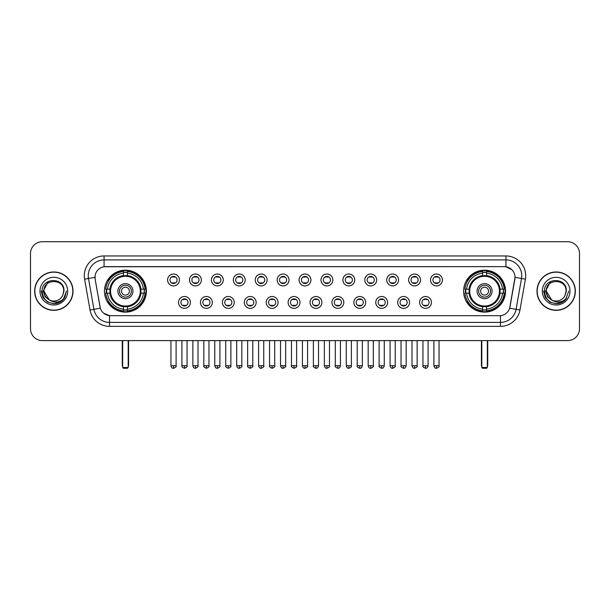 <?xml version="1.0" encoding="UTF-8"?>
<svg xmlns="http://www.w3.org/2000/svg" width="610" height="610" viewBox="0 0 610 610"><rect width="100%" height="100%" fill="white"/><g stroke="black" fill="none" stroke-linecap="round" stroke-linejoin="round"><path stroke-width="0.91" d="M463.608 291.153A20.961 20.961 0 0 0 484.569 312.122A20.961 20.961 0 0 0 505.537 291.153A20.961 20.961 0 0 0 484.569 270.192A20.961 20.961 0 0 0 463.608 291.153M104.462 291.153A20.961 20.961 0 0 0 125.431 312.122A20.961 20.961 0 0 0 146.392 291.153A20.961 20.961 0 0 0 125.431 270.192A20.961 20.961 0 0 0 104.462 291.153M190.411 302.43A5.932 5.932 0 0 1 184.479 308.363A5.932 5.932 0 0 1 178.547 302.43A5.932 5.932 0 0 1 184.479 296.498A5.932 5.932 0 0 1 190.411 302.43M180.918 302.43A3.561 3.561 0 0 0 184.479 305.991A3.561 3.561 0 0 0 188.04 302.43A3.561 3.561 0 0 0 184.479 298.869A3.561 3.561 0 0 0 180.918 302.43M212.326 302.43A5.932 5.932 0 0 1 206.393 308.363A5.932 5.932 0 0 1 200.461 302.43A5.932 5.932 0 0 1 206.393 296.498A5.932 5.932 0 0 1 212.326 302.43M202.833 302.43A3.561 3.561 0 0 0 206.393 305.991A3.561 3.561 0 0 0 209.954 302.43A3.561 3.561 0 0 0 206.393 298.869A3.561 3.561 0 0 0 202.833 302.43M234.24 302.43A5.932 5.932 0 0 1 228.308 308.363A5.932 5.932 0 0 1 222.375 302.43A5.932 5.932 0 0 1 228.308 296.498A5.932 5.932 0 0 1 234.24 302.43M224.747 302.43A3.561 3.561 0 0 0 228.308 305.991A3.561 3.561 0 0 0 231.869 302.43A3.561 3.561 0 0 0 228.308 298.869A3.561 3.561 0 0 0 224.747 302.43M256.154 302.43A5.932 5.932 0 0 1 250.222 308.363A5.932 5.932 0 0 1 244.282 302.43A5.932 5.932 0 0 1 250.222 296.498A5.932 5.932 0 0 1 256.154 302.43M246.661 302.43A3.561 3.561 0 0 0 250.222 305.991A3.561 3.561 0 0 0 253.775 302.43A3.561 3.561 0 0 0 250.222 298.869A3.561 3.561 0 0 0 246.661 302.43M278.061 302.43A5.932 5.932 0 0 1 272.129 308.363A5.932 5.932 0 0 1 266.196 302.43A5.932 5.932 0 0 1 272.129 296.498A5.932 5.932 0 0 1 278.061 302.43M268.568 302.43A3.561 3.561 0 0 0 272.129 305.991A3.561 3.561 0 0 0 275.69 302.43A3.561 3.561 0 0 0 272.129 298.869A3.561 3.561 0 0 0 268.568 302.43M299.975 302.43A5.932 5.932 0 0 1 294.043 308.363A5.932 5.932 0 0 1 288.111 302.43A5.932 5.932 0 0 1 294.043 296.498A5.932 5.932 0 0 1 299.975 302.43M290.482 302.43A3.561 3.561 0 0 0 294.043 305.991A3.561 3.561 0 0 0 297.604 302.43A3.561 3.561 0 0 0 294.043 298.869A3.561 3.561 0 0 0 290.482 302.43M321.889 302.43A5.932 5.932 0 0 1 315.957 308.363A5.932 5.932 0 0 1 310.025 302.43A5.932 5.932 0 0 1 315.957 296.498A5.932 5.932 0 0 1 321.889 302.43M312.396 302.43A3.561 3.561 0 0 0 315.957 305.991A3.561 3.561 0 0 0 319.518 302.43A3.561 3.561 0 0 0 315.957 298.869A3.561 3.561 0 0 0 312.396 302.43M343.804 302.43A5.932 5.932 0 0 1 337.871 308.363A5.932 5.932 0 0 1 331.939 302.43A5.932 5.932 0 0 1 337.871 296.498A5.932 5.932 0 0 1 343.804 302.43M334.31 302.43A3.561 3.561 0 0 0 337.871 305.991A3.561 3.561 0 0 0 341.432 302.43A3.561 3.561 0 0 0 337.871 298.869A3.561 3.561 0 0 0 334.31 302.43M365.718 302.43A5.932 5.932 0 0 1 359.778 308.363A5.932 5.932 0 0 1 353.846 302.43A5.932 5.932 0 0 1 359.778 296.498A5.932 5.932 0 0 1 365.718 302.43M356.225 302.43A3.561 3.561 0 0 0 359.778 305.991A3.561 3.561 0 0 0 363.339 302.43A3.561 3.561 0 0 0 359.778 298.869A3.561 3.561 0 0 0 356.225 302.43M387.625 302.43A5.932 5.932 0 0 1 381.692 308.363A5.932 5.932 0 0 1 375.76 302.43A5.932 5.932 0 0 1 381.692 296.498A5.932 5.932 0 0 1 387.625 302.43M378.131 302.43A3.561 3.561 0 0 0 381.692 305.991A3.561 3.561 0 0 0 385.253 302.43A3.561 3.561 0 0 0 381.692 298.869A3.561 3.561 0 0 0 378.131 302.43M409.539 302.43A5.932 5.932 0 0 1 403.607 308.363A5.932 5.932 0 0 1 397.674 302.43A5.932 5.932 0 0 1 403.607 296.498A5.932 5.932 0 0 1 409.539 302.43M400.046 302.43A3.561 3.561 0 0 0 403.607 305.991A3.561 3.561 0 0 0 407.167 302.43A3.561 3.561 0 0 0 403.607 298.869A3.561 3.561 0 0 0 400.046 302.43M431.453 302.43A5.932 5.932 0 0 1 425.521 308.363A5.932 5.932 0 0 1 419.588 302.43A5.932 5.932 0 0 1 425.521 296.498A5.932 5.932 0 0 1 431.453 302.43M421.96 302.43A3.561 3.561 0 0 0 425.521 305.991A3.561 3.561 0 0 0 429.082 302.43A3.561 3.561 0 0 0 425.521 298.869A3.561 3.561 0 0 0 421.96 302.43M179.454 279.959A5.932 5.932 0 0 1 173.522 285.899A5.932 5.932 0 0 1 167.59 279.959A5.932 5.932 0 0 1 173.522 274.027A5.932 5.932 0 0 1 179.454 279.959M169.961 279.959A3.561 3.561 0 0 0 173.522 283.52A3.561 3.561 0 0 0 177.083 279.959A3.561 3.561 0 0 0 173.522 276.406A3.561 3.561 0 0 0 169.961 279.959M201.369 279.959A5.932 5.932 0 0 1 195.436 285.899A5.932 5.932 0 0 1 189.504 279.959A5.932 5.932 0 0 1 195.436 274.027A5.932 5.932 0 0 1 201.369 279.959M191.875 279.959A3.561 3.561 0 0 0 195.436 283.52A3.561 3.561 0 0 0 198.997 279.959A3.561 3.561 0 0 0 195.436 276.406A3.561 3.561 0 0 0 191.875 279.959M223.283 279.959A5.932 5.932 0 0 1 217.351 285.899A5.932 5.932 0 0 1 211.418 279.959A5.932 5.932 0 0 1 217.351 274.027A5.932 5.932 0 0 1 223.283 279.959M213.79 279.959A3.561 3.561 0 0 0 217.351 283.52A3.561 3.561 0 0 0 220.912 279.959A3.561 3.561 0 0 0 217.351 276.406A3.561 3.561 0 0 0 213.79 279.959M245.197 279.959A5.932 5.932 0 0 1 239.265 285.899A5.932 5.932 0 0 1 233.333 279.959A5.932 5.932 0 0 1 239.265 274.027A5.932 5.932 0 0 1 245.197 279.959M235.704 279.959A3.561 3.561 0 0 0 239.265 283.52A3.561 3.561 0 0 0 242.826 279.959A3.561 3.561 0 0 0 239.265 276.406A3.561 3.561 0 0 0 235.704 279.959M267.111 279.959A5.932 5.932 0 0 1 261.171 285.899A5.932 5.932 0 0 1 255.239 279.959A5.932 5.932 0 0 1 261.171 274.027A5.932 5.932 0 0 1 267.111 279.959M257.618 279.959A3.561 3.561 0 0 0 261.171 283.52A3.561 3.561 0 0 0 264.732 279.959A3.561 3.561 0 0 0 261.171 276.406A3.561 3.561 0 0 0 257.618 279.959M289.018 279.959A5.932 5.932 0 0 1 283.086 285.899A5.932 5.932 0 0 1 277.154 279.959A5.932 5.932 0 0 1 283.086 274.027A5.932 5.932 0 0 1 289.018 279.959M279.525 279.959A3.561 3.561 0 0 0 283.086 283.52A3.561 3.561 0 0 0 286.647 279.959A3.561 3.561 0 0 0 283.086 276.406A3.561 3.561 0 0 0 279.525 279.959M310.932 279.959A5.932 5.932 0 0 1 305 285.899A5.932 5.932 0 0 1 299.068 279.959A5.932 5.932 0 0 1 305 274.027A5.932 5.932 0 0 1 310.932 279.959M301.439 279.959A3.561 3.561 0 0 0 305 283.52A3.561 3.561 0 0 0 308.561 279.959A3.561 3.561 0 0 0 305 276.406A3.561 3.561 0 0 0 301.439 279.959M332.846 279.959A5.932 5.932 0 0 1 326.914 285.899A5.932 5.932 0 0 1 320.982 279.959A5.932 5.932 0 0 1 326.914 274.027A5.932 5.932 0 0 1 332.846 279.959M323.353 279.959A3.561 3.561 0 0 0 326.914 283.52A3.561 3.561 0 0 0 330.475 279.959A3.561 3.561 0 0 0 326.914 276.406A3.561 3.561 0 0 0 323.353 279.959M354.761 279.959A5.932 5.932 0 0 1 348.829 285.899A5.932 5.932 0 0 1 342.889 279.959A5.932 5.932 0 0 1 348.829 274.027A5.932 5.932 0 0 1 354.761 279.959M345.268 279.959A3.561 3.561 0 0 0 348.829 283.52A3.561 3.561 0 0 0 352.382 279.959A3.561 3.561 0 0 0 348.829 276.406A3.561 3.561 0 0 0 345.268 279.959M376.667 279.959A5.932 5.932 0 0 1 370.735 285.899A5.932 5.932 0 0 1 364.803 279.959A5.932 5.932 0 0 1 370.735 274.027A5.932 5.932 0 0 1 376.667 279.959M367.174 279.959A3.561 3.561 0 0 0 370.735 283.52A3.561 3.561 0 0 0 374.296 279.959A3.561 3.561 0 0 0 370.735 276.406A3.561 3.561 0 0 0 367.174 279.959M398.582 279.959A5.932 5.932 0 0 1 392.649 285.899A5.932 5.932 0 0 1 386.717 279.959A5.932 5.932 0 0 1 392.649 274.027A5.932 5.932 0 0 1 398.582 279.959M389.088 279.959A3.561 3.561 0 0 0 392.649 283.52A3.561 3.561 0 0 0 396.21 279.959A3.561 3.561 0 0 0 392.649 276.406A3.561 3.561 0 0 0 389.088 279.959M420.496 279.959A5.932 5.932 0 0 1 414.564 285.899A5.932 5.932 0 0 1 408.631 279.959A5.932 5.932 0 0 1 414.564 274.027A5.932 5.932 0 0 1 420.496 279.959M411.003 279.959A3.561 3.561 0 0 0 414.564 283.52A3.561 3.561 0 0 0 418.125 279.959A3.561 3.561 0 0 0 414.564 276.406A3.561 3.561 0 0 0 411.003 279.959M442.41 279.959A5.932 5.932 0 0 1 436.478 285.899A5.932 5.932 0 0 1 430.546 279.959A5.932 5.932 0 0 1 436.478 274.027A5.932 5.932 0 0 1 442.41 279.959M432.917 279.959A3.561 3.561 0 0 0 436.478 283.52A3.561 3.561 0 0 0 440.039 279.959A3.561 3.561 0 0 0 436.478 276.406A3.561 3.561 0 0 0 432.917 279.959M90.036 310.017L84.592 279.166A19.779 19.779 0 0 1 104.066 255.956L505.934 255.956A19.779 19.779 0 0 1 525.408 279.166L519.964 310.017A19.779 19.779 0 0 1 500.49 326.358L109.51 326.358A19.779 19.779 0 0 1 90.036 310.017L93.925 309.331L88.488 278.48A15.822 15.822 0 0 1 104.066 259.906L505.934 259.906A15.822 15.822 0 0 1 521.512 278.48L516.075 309.331A15.822 15.822 0 0 1 500.49 322.4L109.51 322.4A15.822 15.822 0 0 1 93.925 309.331L100.345 308.195L95.137 279.166A10.683 10.683 0 0 1 105.652 266.631L504.348 266.631A10.683 10.683 0 0 1 514.863 279.166L509.983 306.853A10.683 10.683 0 0 1 499.468 315.683L110.532 315.683A10.683 10.683 0 0 1 100.017 306.853L95.137 279.166L95.091 275.728M106.346 293.135A19.184 19.184 0 0 1 106.346 289.178M465.491 293.135A19.184 19.184 0 0 1 465.491 289.178M34.656 291.153A19.184 19.184 0 0 0 53.84 310.337A19.184 19.184 0 0 0 73.017 291.153A19.184 19.184 0 0 0 53.84 271.976A19.184 19.184 0 0 0 34.656 291.153M536.983 291.153A19.184 19.184 0 0 0 556.16 310.337A19.184 19.184 0 0 0 575.344 291.153A19.184 19.184 0 0 0 556.16 271.976A19.184 19.184 0 0 0 536.983 291.153M104.066 255.956L104.066 266.753L504.348 266.631L505.934 266.753L511.897 269.757M499.468 315.683L110.532 315.683M109.51 326.358L109.51 315.629L103.807 313.296M525.408 279.166L515.031 277.337L509.655 308.195L519.964 310.017M579.5 253.577A11.864 11.864 0 0 0 567.635 241.712L42.364 241.712A11.864 11.864 0 0 0 30.5 253.577L30.5 328.729A11.864 11.864 0 0 0 42.364 340.601L567.635 340.601A11.864 11.864 0 0 0 579.5 328.729L579.5 253.577L579.5 328.729M30.5 253.577L30.5 328.729M567.635 241.712L42.364 241.712M42.364 340.601L567.635 340.601M72.819 291.153A18.986 18.986 0 0 0 53.84 272.174A18.986 18.986 0 0 0 34.854 291.153A18.986 18.986 0 0 0 53.84 310.139A18.986 18.986 0 0 0 72.819 291.153M60.642 301.767L53.84 303.765L47.534 302.072L42.921 297.459L41.228 291.153L42.921 297.459L47.534 302.072L53.84 303.765L60.138 302.072L64.751 297.459L66.444 291.153L63.326 299.457L61.564 301.119M50.127 300.494L45.224 296.887L43.188 291.153L48.358 281.408M49.265 299.922L43.95 291.153C43.34 278.396 64.332 278.396 63.722 291.153L62.639 295.659L63.966 291.153C64.942 276.879 41.686 277.23 42.12 291.153C42.906 299.571 47.542 303.704 56.029 303.574C59.483 302.903 62.22 301.142 64.241 298.275C59.681 302.659 54.732 303.231 49.395 299.99A9.89 9.89 0 0 0 62.639 295.659L63.722 291.153C64.332 278.396 43.34 278.396 43.95 291.153C43.34 278.396 64.332 278.396 63.722 291.153C64.332 278.396 43.34 278.396 43.95 291.153L49.265 299.922L43.95 291.153C44.126 295.141 45.941 298.084 49.395 299.99M39.993 291.153A13.847 13.847 0 0 0 53.84 305A13.847 13.847 0 0 0 67.68 291.153A13.847 13.847 0 0 0 53.84 277.314A13.847 13.847 0 0 0 39.993 291.153M64.241 298.275L60.703 301.729M60.619 301.782L56.082 303.559M66.444 291.153L64.751 297.459L60.138 302.072L53.84 303.765L47.534 302.072L42.921 297.459L41.228 291.153L42.921 297.459L47.534 302.072L53.84 303.765L60.138 302.072L64.751 297.459L66.444 291.153M575.146 291.153A18.986 18.986 0 0 0 556.16 272.174A18.986 18.986 0 0 0 537.181 291.153A18.986 18.986 0 0 0 556.16 310.139A18.986 18.986 0 0 0 575.146 291.153M568.772 291.153L565.653 299.457L563.892 301.119M552.454 300.494L547.551 296.887L545.515 291.153L550.685 281.408M566.049 291.153L564.967 295.659L566.293 291.153C567.269 276.879 544.013 277.23 544.448 291.153C545.233 299.571 549.869 303.704 558.356 303.574C561.81 302.903 564.547 301.142 566.568 298.275C562.008 302.659 557.06 303.231 551.722 299.99L546.278 291.153C545.668 278.396 566.659 278.396 566.049 291.153L564.967 295.659A9.89 9.89 0 0 1 551.722 299.99L546.278 291.153C545.668 278.396 566.659 278.396 566.049 291.153C566.659 278.396 545.668 278.396 546.278 291.153C545.668 278.396 566.659 278.396 566.049 291.153M551.722 299.99L546.278 291.153C546.453 295.141 548.268 298.084 551.722 299.99M542.32 291.153A13.847 13.847 0 0 0 556.16 305A13.847 13.847 0 0 0 570.007 291.153A13.847 13.847 0 0 0 556.16 277.314A13.847 13.847 0 0 0 542.32 291.153M566.568 298.275L563.038 301.729M562.954 301.782L558.417 303.559L562.969 301.767L558.409 303.559L562.969 301.767L556.16 303.765L549.862 302.072L545.249 297.459L543.556 291.153M140.803 293.135A15.502 15.502 0 0 0 127.406 275.781L127.406 275.781A15.502 15.502 0 0 0 110.052 293.135A15.502 15.502 0 0 0 140.803 293.135L140.803 293.135A15.502 15.502 0 0 1 127.406 306.533L127.406 309.163A18.117 18.117 0 0 0 143.434 293.135L145.104 293.135A19.779 19.779 0 0 1 127.406 310.833L127.406 309.163M106.742 293.135A18.788 18.788 0 0 1 106.742 289.178M127.406 272.472A18.788 18.788 0 0 0 123.449 272.472M144.112 289.178A18.788 18.788 0 0 1 144.112 293.135M143.434 289.178L145.104 289.178A19.779 19.779 0 0 0 127.406 271.481L127.406 275.59A15.692 15.692 0 0 1 140.994 289.178L143.434 289.178A18.117 18.117 0 0 0 127.406 273.15M107.421 293.135L105.751 293.135A19.779 19.779 0 0 0 123.449 310.833L123.449 306.723A15.692 15.692 0 0 1 109.861 293.135L107.421 293.135A18.117 18.117 0 0 0 123.449 309.163M143.434 293.135L140.994 293.135A15.692 15.692 0 0 1 127.406 306.723L127.406 306.533M110.052 293.135L110.052 293.135A15.502 15.502 0 0 0 123.449 306.533M127.406 309.842A18.788 18.788 0 0 1 123.449 309.842M123.449 273.15L123.449 271.481A19.779 19.779 0 0 0 105.751 289.178L109.861 289.178A15.692 15.692 0 0 1 123.449 275.59L123.449 273.15A18.117 18.117 0 0 0 107.421 289.178M140.3 291.153A14.869 14.869 0 0 1 125.431 306.029A14.869 14.869 0 0 1 110.555 291.153A14.869 14.869 0 0 1 125.431 276.284A14.869 14.869 0 0 1 140.3 291.153M132.942 291.153A7.518 7.518 0 0 0 125.431 283.642A7.518 7.518 0 0 0 117.913 291.153A7.518 7.518 0 0 0 125.431 298.671A7.518 7.518 0 0 0 132.942 291.153M131.363 291.153A5.932 5.932 0 0 0 125.431 285.221A5.932 5.932 0 0 0 119.491 291.153A5.932 5.932 0 0 0 125.431 297.093A5.932 5.932 0 0 0 131.363 291.153M129.381 291.153A3.957 3.957 0 0 1 125.431 295.11A3.957 3.957 0 0 1 121.474 291.153A3.957 3.957 0 0 1 125.431 287.203A3.957 3.957 0 0 1 129.381 291.153A3.957 3.957 0 0 1 125.431 295.11A3.957 3.957 0 0 1 121.474 291.153A3.957 3.957 0 0 1 125.431 287.203A3.957 3.957 0 0 1 129.381 291.153M108.786 280.478L107.848 280.478A20.565 20.565 0 0 1 145.996 291.153A20.565 20.565 0 0 1 107.848 301.836L108.786 301.836M122.656 340.601L122.656 367.494L128.199 367.494L128.199 340.601M122.656 367.494L123.449 368.287L127.406 368.287L128.199 367.494M499.948 293.135A15.502 15.502 0 0 0 486.551 275.781L486.551 275.781A15.502 15.502 0 0 0 469.197 293.135A15.502 15.502 0 0 0 499.948 293.135L499.948 293.135A15.502 15.502 0 0 1 486.551 306.533L486.551 309.163A18.117 18.117 0 0 0 502.579 293.135L504.249 293.135A19.779 19.779 0 0 1 486.551 310.833L486.551 309.163M465.887 293.135A18.788 18.788 0 0 1 465.887 289.178M486.551 272.472A18.788 18.788 0 0 0 482.594 272.472M503.258 289.178A18.788 18.788 0 0 1 503.258 293.135M502.579 289.178L504.249 289.178A19.779 19.779 0 0 0 486.551 271.481L486.551 275.59A15.692 15.692 0 0 1 500.139 289.178L502.579 289.178A18.117 18.117 0 0 0 486.551 273.15M466.566 293.135L464.896 293.135A19.779 19.779 0 0 0 482.594 310.833L482.594 306.723A15.692 15.692 0 0 1 469.006 293.135L466.566 293.135A18.117 18.117 0 0 0 482.594 309.163M502.579 293.135L500.139 293.135A15.692 15.692 0 0 1 486.551 306.723L486.551 306.533M469.197 293.135L469.197 293.135A15.502 15.502 0 0 0 482.594 306.533M486.551 309.842A18.788 18.788 0 0 1 482.594 309.842M482.594 273.15L482.594 271.481A19.779 19.779 0 0 0 464.896 289.178L469.006 289.178A15.692 15.692 0 0 1 482.594 275.59L482.594 273.15A18.117 18.117 0 0 0 466.566 289.178M499.445 291.153A14.869 14.869 0 0 1 484.569 306.029A14.869 14.869 0 0 1 469.7 291.153A14.869 14.869 0 0 1 484.569 276.284A14.869 14.869 0 0 1 499.445 291.153M492.087 291.153A7.518 7.518 0 0 0 484.569 283.642A7.518 7.518 0 0 0 477.058 291.153A7.518 7.518 0 0 0 484.569 298.671A7.518 7.518 0 0 0 492.087 291.153M490.509 291.153A5.932 5.932 0 0 0 484.569 285.221A5.932 5.932 0 0 0 478.637 291.153A5.932 5.932 0 0 0 484.569 297.093A5.932 5.932 0 0 0 490.509 291.153M488.526 291.153A3.957 3.957 0 0 1 484.569 295.11A3.957 3.957 0 0 1 480.619 291.153A3.957 3.957 0 0 1 484.569 287.203A3.957 3.957 0 0 1 488.526 291.153M480.619 291.153A3.957 3.957 0 0 1 484.569 287.203A3.957 3.957 0 0 0 480.619 291.153A3.957 3.957 0 0 0 484.569 295.11A3.957 3.957 0 0 1 480.619 291.153M467.923 280.478L466.993 280.478A20.565 20.565 0 0 1 505.141 291.153A20.565 20.565 0 0 1 466.993 301.836L467.923 301.836M481.801 340.601L481.801 367.494L487.344 367.494L487.344 340.601M481.801 367.494L482.594 368.287L486.551 368.287L487.344 367.494M172.34 283.322L172.34 282.758A3.035 3.035 0 0 0 174.712 282.758L174.712 283.322M174.712 276.604L174.712 277.169A3.035 3.035 0 0 0 172.34 277.169L172.34 276.604M194.254 283.322L194.254 282.758A3.035 3.035 0 0 0 196.626 282.758L196.626 283.322M196.626 276.604L196.626 277.169A3.035 3.035 0 0 0 194.254 277.169L194.254 276.604M216.161 283.322L216.161 282.758A3.035 3.035 0 0 0 218.54 282.758L218.54 283.322M218.54 276.604L218.54 277.169A3.035 3.035 0 0 0 216.161 277.169L216.161 276.604M238.075 283.322L238.075 282.758A3.035 3.035 0 0 0 240.447 282.758L240.447 283.322M240.447 276.604L240.447 277.169A3.035 3.035 0 0 0 238.075 277.169L238.075 276.604M259.99 283.322L259.99 282.758A3.035 3.035 0 0 0 262.361 282.758L262.361 283.322M262.361 276.604L262.361 277.169A3.035 3.035 0 0 0 259.99 277.169L259.99 276.604M281.904 283.322L281.904 282.758A3.035 3.035 0 0 0 284.275 282.758L284.275 283.322M284.275 276.604L284.275 277.169A3.035 3.035 0 0 0 281.904 277.169L281.904 276.604M303.81 283.322L303.81 282.758A3.035 3.035 0 0 0 306.19 282.758L306.19 283.322M306.19 276.604L306.19 277.169A3.035 3.035 0 0 0 303.81 277.169L303.81 276.604M325.725 283.322L325.725 282.758A3.035 3.035 0 0 0 328.096 282.758L328.096 283.322M328.096 276.604L328.096 277.169A3.035 3.035 0 0 0 325.725 277.169L325.725 276.604M347.639 283.322L347.639 282.758A3.035 3.035 0 0 0 350.01 282.758L350.01 283.322M350.01 276.604L350.01 277.169A3.035 3.035 0 0 0 347.639 277.169L347.639 276.604M369.553 283.322L369.553 282.758A3.035 3.035 0 0 0 371.925 282.758L371.925 283.322M371.925 276.604L371.925 277.169A3.035 3.035 0 0 0 369.553 277.169L369.553 276.604M391.46 283.322L391.46 282.758A3.035 3.035 0 0 0 393.839 282.758L393.839 283.322M393.839 276.604L393.839 277.169A3.035 3.035 0 0 0 391.46 277.169L391.46 276.604M413.374 283.322L413.374 282.758A3.035 3.035 0 0 0 415.745 282.758L415.745 283.322M415.745 276.604L415.745 277.169A3.035 3.035 0 0 0 413.374 277.169L413.374 276.604M435.288 283.322L435.288 282.758A3.035 3.035 0 0 0 437.66 282.758L437.66 283.322M437.66 276.604L437.66 277.169A3.035 3.035 0 0 0 435.288 277.169L435.288 276.604M183.297 305.785L183.297 305.221A3.035 3.035 0 0 0 185.669 305.221L185.669 305.785M185.669 299.075L185.669 299.64A3.035 3.035 0 0 0 183.297 299.64L183.297 299.075M205.204 305.785L205.204 305.221A3.035 3.035 0 0 0 207.583 305.221L207.583 305.785M207.583 299.075L207.583 299.64A3.035 3.035 0 0 0 205.204 299.64L205.204 299.075M227.118 305.785L227.118 305.221A3.035 3.035 0 0 0 229.49 305.221L229.49 305.785M229.49 299.075L229.49 299.64A3.035 3.035 0 0 0 227.118 299.64L227.118 299.075M249.032 305.785L249.032 305.221A3.035 3.035 0 0 0 251.404 305.221L251.404 305.785M251.404 299.075L251.404 299.64A3.035 3.035 0 0 0 249.032 299.64L249.032 299.075M270.947 305.785L270.947 305.221A3.035 3.035 0 0 0 273.318 305.221L273.318 305.785M273.318 299.075L273.318 299.64A3.035 3.035 0 0 0 270.947 299.64L270.947 299.075M292.853 305.785L292.853 305.221A3.035 3.035 0 0 0 295.232 305.221L295.232 305.785M295.232 299.075L295.232 299.64A3.035 3.035 0 0 0 292.853 299.64L292.853 299.075M314.768 305.785L314.768 305.221A3.035 3.035 0 0 0 317.147 305.221L317.147 305.785M317.147 299.075L317.147 299.64A3.035 3.035 0 0 0 314.768 299.64L314.768 299.075M336.682 305.785L336.682 305.221A3.035 3.035 0 0 0 339.053 305.221L339.053 305.785M339.053 299.075L339.053 299.64A3.035 3.035 0 0 0 336.682 299.64L336.682 299.075M358.596 305.785L358.596 305.221A3.035 3.035 0 0 0 360.967 305.221L360.967 305.785M360.967 299.075L360.967 299.64A3.035 3.035 0 0 0 358.596 299.64L358.596 299.075M380.51 305.785L380.51 305.221A3.035 3.035 0 0 0 382.882 305.221L382.882 305.785M382.882 299.075L382.882 299.64A3.035 3.035 0 0 0 380.51 299.64L380.51 299.075M402.417 305.785L402.417 305.221A3.035 3.035 0 0 0 404.796 305.221L404.796 305.785M404.796 299.075L404.796 299.64A3.035 3.035 0 0 0 402.417 299.64L402.417 299.075M424.331 305.785L424.331 305.221A3.035 3.035 0 0 0 426.703 305.221L426.703 305.785M426.703 299.075L426.703 299.64A3.035 3.035 0 0 0 424.331 299.64L424.331 299.075M505.934 255.956L505.934 266.753M84.592 279.166L88.488 278.48A15.822 15.822 0 0 1 88.244 275.728M88.488 278.48L94.969 277.337M500.49 315.629L500.49 326.358M122.267 340.601L122.267 365.123L122.656 365.123M125.431 295.11A3.957 3.957 0 0 1 121.474 291.153A3.957 3.957 0 0 1 125.431 287.203M128.199 365.123L128.596 365.123L128.596 340.601M123.449 310.017A18.963 18.963 0 0 0 127.406 310.017M144.288 293.135A18.963 18.963 0 0 0 144.288 289.178M127.406 272.296A18.963 18.963 0 0 0 123.449 272.296M481.404 340.601L481.404 365.123L481.801 365.123M487.344 365.123L487.733 365.123L487.733 340.601M482.594 310.017A18.963 18.963 0 0 0 486.551 310.017M503.433 293.135A18.963 18.963 0 0 0 503.433 289.178M486.551 272.296A18.963 18.963 0 0 0 482.594 272.296M173.522 365.718L170.952 365.718C171.402 367.548 172.256 368.402 173.522 368.287L173.522 365.718L176.099 365.718L176.099 340.601M195.436 365.718L192.867 365.718C193.317 367.548 194.171 368.402 195.436 368.287L195.436 365.718L198.006 365.718L198.006 340.601M217.351 365.718L214.781 365.718C215.231 367.548 216.085 368.402 217.351 368.287L217.351 365.718L219.92 365.718L219.92 340.601M239.265 365.718L236.688 365.718C237.137 367.548 237.999 368.402 239.265 368.287L239.265 365.718L241.834 365.718L241.834 340.601M261.171 365.718L258.602 365.718C259.052 367.548 259.913 368.402 261.171 368.287L261.171 365.718L263.749 365.718L263.749 340.601M283.086 365.718L280.516 365.718C280.966 367.548 281.82 368.402 283.086 368.287L283.086 365.718L285.655 365.718L285.655 340.601M305 365.718L302.43 365.718C302.88 367.548 303.734 368.402 305 368.287L305 365.718L307.57 365.718L307.57 340.601M326.914 365.718L324.345 365.718C324.787 367.548 325.648 368.402 326.914 368.287L326.914 365.718L329.484 365.718L329.484 340.601M348.829 365.718L346.251 365.718C346.701 367.548 347.563 368.402 348.829 368.287L348.829 365.718L351.398 365.718L351.398 340.601M370.735 365.718L368.165 365.718C368.615 367.548 369.469 368.402 370.735 368.287L370.735 365.718L373.312 365.718L373.312 340.601M392.649 365.718L390.08 365.718C390.53 367.548 391.384 368.402 392.649 368.287L392.649 365.718L395.219 365.718L395.219 340.601M414.564 365.718L411.994 365.718C412.444 367.548 413.298 368.402 414.564 368.287L414.564 365.718L417.133 365.718L417.133 340.601M436.478 365.718L433.901 365.718C434.35 367.548 435.212 368.402 436.478 368.287L436.478 365.718L439.047 365.718L439.047 340.601M184.479 365.718L181.91 365.718C181.391 366.534 182.245 367.395 184.479 368.287L184.479 365.718L187.049 365.718L187.049 340.601M206.393 365.718L203.824 365.718C203.298 366.534 204.159 367.395 206.393 368.287L206.393 365.718L208.963 365.718L208.963 340.601M228.308 365.718L225.738 365.718C225.212 366.534 226.074 367.395 228.308 368.287L228.308 365.718L230.877 365.718L230.877 340.601M250.222 365.718L247.645 365.718C247.126 366.534 247.98 367.395 250.222 368.287L250.222 365.718L252.792 365.718L252.792 340.601M272.129 365.718L269.559 365.718C269.04 366.534 269.894 367.395 272.129 368.287L272.129 365.718L274.706 365.718L274.706 340.601M294.043 365.718L291.473 365.718C290.955 366.534 291.809 367.395 294.043 368.287L294.043 365.718L296.612 365.718L296.612 340.601M315.957 365.718L313.387 365.718C312.861 366.534 313.723 367.395 315.957 368.287L315.957 365.718L318.527 365.718L318.527 340.601M337.871 365.718L335.294 365.718C334.776 366.534 335.63 367.395 337.871 368.287L337.871 365.718L340.441 365.718L340.441 340.601M359.778 365.718L357.208 365.718C356.69 366.534 357.544 367.395 359.778 368.287L359.778 365.718L362.355 365.718L362.355 340.601M381.692 365.718L379.123 365.718C378.604 366.534 379.458 367.395 381.692 368.287L381.692 365.718L384.262 365.718L384.262 340.601M403.607 365.718L401.037 365.718C400.511 366.534 401.372 367.395 403.607 368.287L403.607 365.718L406.176 365.718L406.176 340.601M425.521 365.718L422.951 365.718C422.425 366.534 423.287 367.395 425.521 368.287L425.521 365.718L428.09 365.718L428.09 340.601M122.267 365.123A3.164 3.164 0 0 0 122.656 366.656M128.199 366.656A3.164 3.164 0 0 0 128.596 365.123M481.404 365.123A3.164 3.164 0 0 0 481.801 366.656M487.344 366.656A3.164 3.164 0 0 0 487.733 365.123M170.952 365.718L170.952 340.601M176.099 365.718C176.618 366.534 175.764 367.395 173.522 368.287M192.867 365.718L192.867 340.601M198.006 365.718C198.532 366.534 197.671 367.395 195.436 368.287M214.781 365.718L214.781 340.601M219.92 365.718C220.439 366.534 219.585 367.395 217.351 368.287M236.688 365.718L236.688 340.601M241.834 365.718C242.353 366.534 241.499 367.395 239.265 368.287M258.602 365.718L258.602 340.601M263.749 365.718C264.267 366.534 263.413 367.395 261.171 368.287M280.516 365.718L280.516 340.601M285.655 365.718C286.181 366.534 285.32 367.395 283.086 368.287M302.43 365.718L302.43 340.601M307.57 365.718C308.096 366.534 307.234 367.395 305 368.287M324.345 365.718L324.345 340.601M329.484 365.718C330.002 366.534 329.148 367.395 326.914 368.287M346.251 365.718L346.251 340.601M351.398 365.718C351.917 366.534 351.063 367.395 348.829 368.287M368.165 365.718L368.165 340.601M373.312 365.718C373.831 366.534 372.977 367.395 370.735 368.287M390.08 365.718L390.08 340.601M395.219 365.718C395.745 366.534 394.883 367.395 392.649 368.287M411.994 365.718L411.994 340.601M417.133 365.718C417.652 366.534 416.798 367.395 414.564 368.287M433.901 365.718L433.901 340.601M439.047 365.718C439.566 366.534 438.712 367.395 436.478 368.287M181.91 365.718L181.91 340.601M187.049 365.718C187.575 366.534 186.713 367.395 184.479 368.287M203.824 365.718L203.824 340.601M208.963 365.718C209.489 366.534 208.628 367.395 206.393 368.287M225.738 365.718L225.738 340.601M230.877 365.718C231.396 366.534 230.542 367.395 228.308 368.287M247.645 365.718L247.645 340.601M252.792 365.718C253.31 366.534 252.456 367.395 250.222 368.287M269.559 365.718L269.559 340.601M274.706 365.718C275.224 366.534 274.37 367.395 272.129 368.287M291.473 365.718L291.473 340.601M296.612 365.718C297.139 366.534 296.277 367.395 294.043 368.287M313.387 365.718L313.387 340.601M318.527 365.718C318.077 367.548 317.223 368.402 315.957 368.287M335.294 365.718L335.294 340.601M340.441 365.718C339.991 367.548 339.137 368.402 337.871 368.287M357.208 365.718L357.208 340.601M362.355 365.718C361.905 367.548 361.044 368.402 359.778 368.287M379.123 365.718L379.123 340.601M384.262 365.718C383.82 367.548 382.958 368.402 381.692 368.287M401.037 365.718L401.037 340.601M406.176 365.718C405.726 367.548 404.872 368.402 403.607 368.287M422.951 365.718L422.951 340.601M428.09 365.718C427.64 367.548 426.786 368.402 425.521 368.287"/></g></svg>
